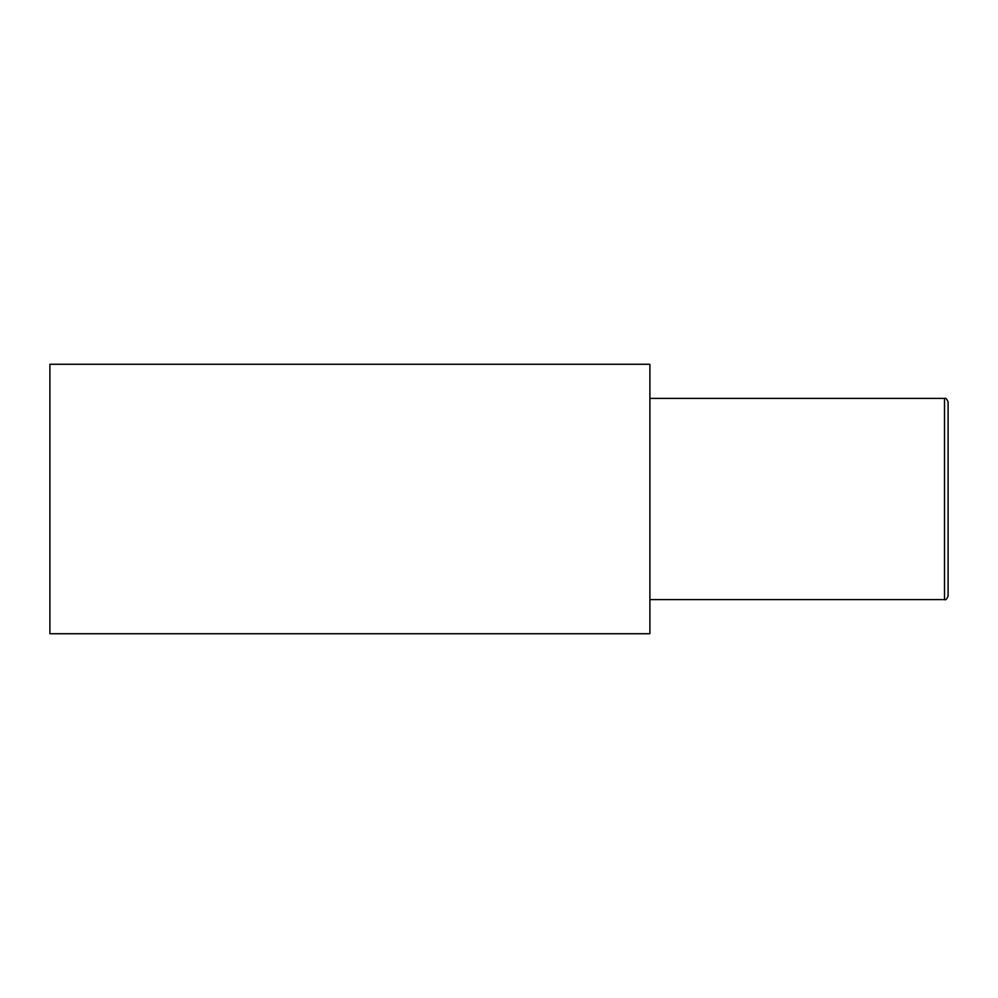 <?xml version="1.0" encoding="UTF-8"?>
<svg xmlns="http://www.w3.org/2000/svg" width="998" height="998" viewBox="0 0 998 998"><rect width="100%" height="100%" fill="white"/><g stroke="black" fill="none" stroke-linecap="round" stroke-linejoin="round"><path stroke-width="1.5" d="M944.507 398.402C945.605 397.666 946.803 398.863 948.1 401.994L948.1 596.006C946.803 599.137 945.605 600.334 944.507 599.598L944.507 398.402L649.898 398.402M649.898 633.73L649.898 364.27L49.9 364.27L49.9 633.73L649.898 633.73M944.507 599.598L649.898 599.598"/></g></svg>
